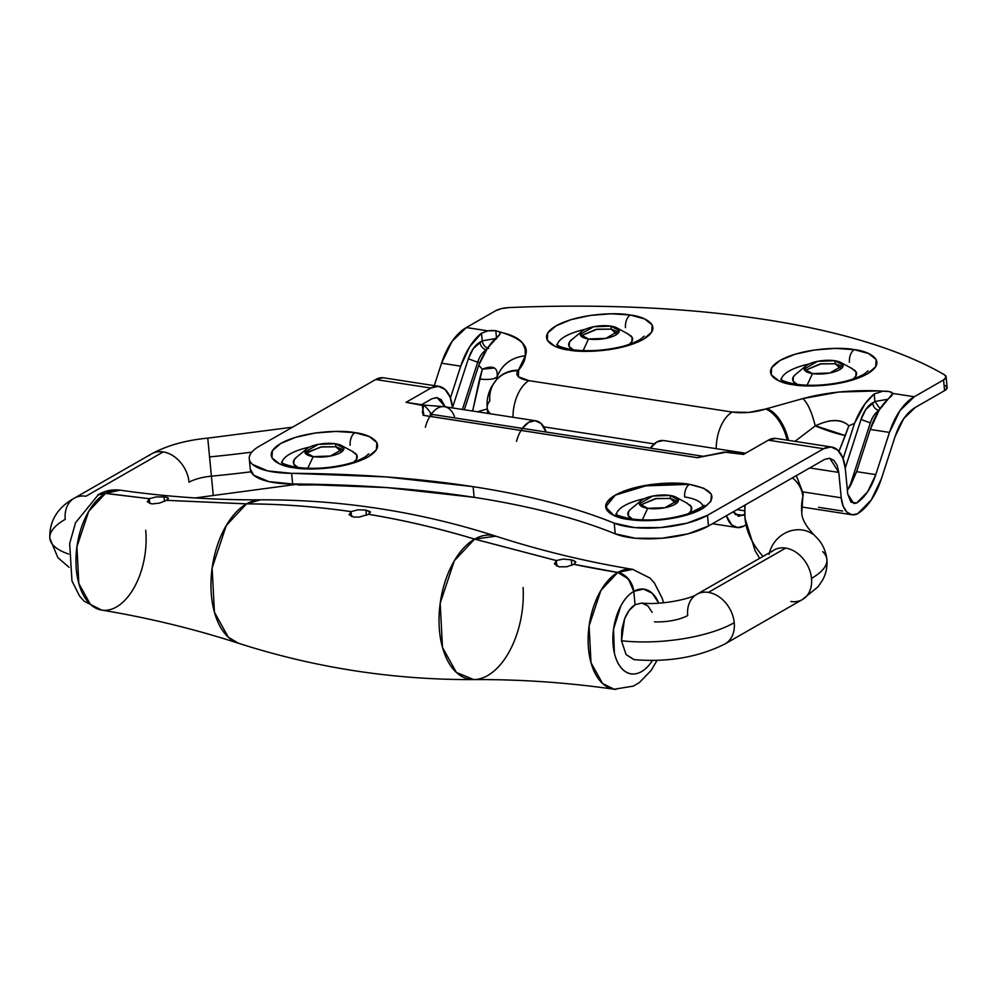 <?xml version="1.0" encoding="UTF-8"?>
<svg xmlns="http://www.w3.org/2000/svg" width="997" height="997" viewBox="0 0 997 997"><rect width="100%" height="100%" fill="white"/><g stroke="black" fill="none" stroke-linecap="round" stroke-linejoin="round"><path stroke-width="1.5" d="M878.905 410.502A21.398 12.076 98.8 0 0 870.356 422.89L849.531 487.134L870.356 422.89L861.009 419.463L845.244 468.092L861.009 419.463L865.919 409.281L874.917 401.504L874.182 393.965L865.172 403.561L854.541 423.326L843.101 458.632L854.541 423.326C859.613 410.428 866.156 400.644 874.195 393.977L882.694 391.26L878.681 390.886C851.089 389.852 825.815 392.419 802.872 398.588L765.621 409.019A28.527 9.683 174.5 0 1 732.234 412.06L528.983 380.655A28.527 9.683 174.5 0 1 518.116 370.784L525.357 355.717C529.108 346.582 521.618 338.955 502.887 332.836L495.821 330.742L496.581 338.756L495.821 330.742L487.832 330.854L481.501 333.222L469.624 346.819L460.726 366.173L450.432 397.977L460.726 366.173A61.328 34.633 -81.2 0 1 481.501 333.222L482.236 340.837C482.997 344.925 485.153 347.455 488.704 348.414C485.153 347.455 482.997 344.925 482.236 340.837L479.869 342.195C474.896 345.236 471.058 350.77 468.341 358.795L477.688 362.223C479.719 356.203 482.598 352.053 486.337 349.773C482.785 348.813 480.629 346.283 479.869 342.195C480.629 346.283 482.785 348.813 486.337 349.773L486.337 349.773A21.398 12.076 98.8 0 0 477.688 362.223L462.384 409.455L477.688 362.223L468.341 358.795L452.576 407.424L468.341 358.795L473.251 348.614L482.236 340.837L495.335 338.606L482.236 340.837L481.501 333.222L487.832 330.854L466.334 327.539L495.621 310.74L501.491 308.596L509.018 307.575C555.005 305.618 599.621 305.655 642.878 307.662C686.123 309.681 726.738 313.619 764.687 319.489A570.546 193.555 174.5 0 1 944.57 374.86L946.091 377.277L943.561 379.944L914.274 396.744L892.764 393.416L889.349 391.572L878.681 390.886L838.888 392.045L802.872 398.588L765.621 409.019L749.021 412.384L732.234 412.06L528.983 380.655L518.428 376.766L518.602 370.199C522.964 364.827 525.22 360.004 525.357 355.717L525.132 349.274L522.615 343.18C519.325 338.731 512.745 335.279 502.887 332.836L495.821 330.742A10.344 3.514 -5.5 0 0 487.832 330.854L466.334 327.539L452.102 341.323L441.534 363.207L434.268 385.64L441.534 363.207L460.726 366.173L441.534 363.207A61.328 34.633 98.8 0 1 466.334 327.539L495.621 310.74A14.27 4.835 174.5 0 1 509.018 307.575A570.546 193.555 174.5 0 1 764.687 319.489C802.647 325.346 836.844 332.961 867.278 342.332C897.699 351.704 923.471 362.547 944.57 374.86A14.27 4.835 174.5 0 1 946.116 376.791A14.27 4.835 174.5 0 1 943.561 379.944L914.274 396.744L900.029 410.527L889.474 432.411L875.79 474.622L867.627 491.808L856.635 503.036L850.827 501.927L847.749 494.063L845.306 468.69L842.752 457.748L837.729 450.121L831.012 446.943L823.609 448.725L707.459 515.312L823.609 448.725A32.801 18.519 -81.2 0 1 831.847 447.067A32.801 18.519 -81.2 0 1 845.306 468.69L847.749 494.063L853.731 503.485L856.635 503.036C864.885 497.515 871.278 488.044 875.79 474.622L889.474 432.411L870.269 429.445L856.597 471.656L875.79 474.622L856.597 471.656L850.753 485.09L847.4 490.325L856.597 471.656L870.269 429.445L889.474 432.411A61.328 34.633 -81.2 0 1 914.274 396.744L892.764 393.416L879.167 410.091L870.269 429.445A61.328 34.633 98.8 0 1 891.044 396.482L892.888 393.989M628.322 519.4A9.982 5.633 -81.2 0 1 630.839 518.901A9.982 5.633 -81.2 0 1 632.783 519.985A9.982 5.633 98.8 0 0 630.839 518.901A9.982 5.633 98.8 0 0 628.322 519.4L612.507 514.788L605.653 506.999L615.261 495.135L649.658 484.716L689.45 484.355C677.923 481.676 638.479 482.261 615.261 495.135C593.227 508.196 614.339 518.128 628.322 519.4L647.352 520.646L668.127 519.038L687.506 514.813L702.524 508.62L710.898 501.404L711.36 494.25L703.82 488.268L689.45 484.355L670.433 483.109L649.658 484.716L630.278 488.941L615.261 495.135L606.886 502.351L606.425 509.504L613.953 515.486L628.322 519.4L613.903 515.461L605.653 506.999L615.249 495.135L642.317 485.975L689.45 484.355A9.982 5.633 98.8 0 0 684.652 496.967A9.982 5.633 -81.2 0 1 689.45 484.355C714.101 489.49 718.451 497.578 702.524 508.62C686.721 518.066 651.265 523.226 628.322 519.4M616.632 513.605A43.507 14.756 174.5 0 1 644.187 498.724M642.292 519.936L647.689 508.308L639.364 503.759L652.811 496.045L670.096 495.447L670.383 498.45L676.016 503.635L670.383 498.45L678.047 501.553L670.383 498.45L670.096 495.447L678.409 499.995L664.962 507.71L647.689 508.308A19.616 6.655 174.5 0 1 641.495 500.32A19.616 6.655 174.5 0 1 670.096 495.447A19.616 6.655 174.5 0 1 677.137 497.939A19.616 6.655 174.5 0 1 670.894 506.127A19.616 6.655 174.5 0 1 647.689 508.308L642.753 518.926M631.325 508.669A32.091 10.892 -5.5 0 0 631.687 518.826M282.126 461.935A43.507 14.756 174.5 0 1 309.693 447.055M296.333 467.219A9.982 5.633 98.8 0 0 293.828 467.718C305.356 470.397 344.8 469.824 368.018 456.938C390.051 443.877 368.952 433.944 354.957 432.673L335.939 431.427L315.152 433.034L295.785 437.259L280.768 443.453L272.393 450.681L271.932 457.822L279.459 463.804L293.828 467.718L312.846 468.964L333.634 467.356L353 463.131L368.018 456.938L376.405 449.722L376.854 442.568L369.326 436.586L354.957 432.673A9.982 5.633 98.8 0 0 350.159 445.298A9.982 5.633 -81.2 0 1 354.957 432.673C343.429 429.994 303.985 430.579 280.768 443.453C258.734 456.526 279.833 466.459 293.828 467.718A9.982 5.633 -81.2 0 1 296.333 467.219A9.982 5.633 -81.2 0 1 298.29 468.303M301.468 484.48A9.982 5.633 -81.2 0 1 298.95 484.991A9.982 5.633 -81.2 0 1 297.143 484.043A9.982 5.633 98.8 0 0 298.95 484.991M307.786 468.254L313.183 456.626L304.87 452.077L318.317 444.363L335.603 443.777L335.889 446.781L341.522 451.953L335.889 446.781L343.554 449.871L335.889 446.781L335.603 443.777L343.915 448.314L330.468 456.028L313.183 456.626A19.616 6.655 174.5 0 1 307.001 448.638A19.616 6.655 174.5 0 1 335.603 443.777A19.616 6.655 174.5 0 1 342.644 446.27A19.616 6.655 174.5 0 1 336.4 454.445A19.616 6.655 174.5 0 1 313.183 456.626L308.26 467.244M296.832 457A32.091 10.892 -5.5 0 0 297.193 467.144M781.436 378.897A43.507 14.756 174.5 0 1 808.991 364.017M849.456 362.26A9.982 5.633 -81.2 0 1 854.255 349.635C842.727 346.968 803.283 347.542 780.065 360.428C758.032 373.489 779.143 383.421 793.126 384.692A9.982 5.633 -81.2 0 1 795.643 384.181A9.982 5.633 -81.2 0 1 797.588 385.266A9.982 5.633 98.8 0 0 795.643 384.181A9.982 5.633 98.8 0 0 793.126 384.692L812.156 385.939L832.931 384.319L852.31 380.094L867.328 373.9L875.702 366.684L876.164 359.543L868.636 353.549L854.255 349.635L835.237 348.389L814.462 350.009L795.083 354.234L780.065 360.428L771.69 367.644L771.229 374.785L778.757 380.779L793.126 384.692C804.666 387.359 844.11 386.786 867.328 373.9C889.349 360.839 868.25 350.907 854.255 349.635A9.982 5.633 98.8 0 0 849.456 362.26M807.096 385.216L812.493 373.588L804.168 369.04L817.615 361.325L834.9 360.74L835.187 363.743L840.82 368.915L835.187 363.743L842.851 366.834L835.187 363.743L834.9 360.74L843.213 365.288L829.766 372.99L812.493 373.588A19.616 6.655 174.5 0 1 806.299 365.6A19.616 6.655 174.5 0 1 834.9 360.74A19.616 6.655 174.5 0 1 841.942 363.232A19.616 6.655 174.5 0 1 835.698 371.407A19.616 6.655 174.5 0 1 812.493 373.588L807.558 384.206M796.129 373.962A32.091 10.892 -5.5 0 0 796.491 384.107M557.46 344.289A43.507 14.756 174.5 0 1 585.027 329.409M625.493 327.652A9.982 5.633 -81.2 0 1 630.291 315.04C618.763 312.36 579.319 312.946 556.102 325.82C534.068 338.88 555.167 348.813 569.162 350.084A9.982 5.633 -81.2 0 1 571.667 349.586A9.982 5.633 98.8 0 0 569.162 350.084L588.18 351.33L608.968 349.723L628.334 345.498L643.352 339.304L651.739 332.088L652.188 324.935L644.66 318.953L630.291 315.04L611.273 313.793L590.486 315.401L571.119 319.626L556.102 325.82L547.727 333.035L547.266 340.189L554.793 346.171L569.162 350.084C580.69 352.764 620.134 352.178 643.352 339.304C665.385 326.243 644.286 316.298 630.291 315.04A9.982 5.633 98.8 0 0 625.493 327.652M583.133 350.62L588.517 338.992L580.204 334.444L593.651 326.729L610.937 326.131L611.223 329.135L616.856 334.319L611.223 329.135L618.888 332.238L611.223 329.135L610.937 326.131L619.249 330.68L605.802 338.394L588.517 338.992A19.616 6.655 174.5 0 1 582.335 331.004A19.616 6.655 174.5 0 1 610.937 326.131A19.616 6.655 174.5 0 1 617.978 328.624A19.616 6.655 174.5 0 1 611.734 336.812A19.616 6.655 174.5 0 1 588.517 338.992L583.594 349.611M572.166 339.354A32.091 10.892 -5.5 0 0 572.527 349.511M250.259 468.989L253.737 475.208L268.841 481.613L292.644 484.006L291.61 473.326C357.088 473.675 417.581 478.124 473.114 486.661L474.148 497.341C418.615 488.804 358.11 484.368 292.644 484.006L387.123 487.608L474.148 497.341C501.665 501.591 527.288 506.788 550.98 512.919C574.683 519.051 596.106 526.03 615.236 533.844L635.513 538.255L661.796 538.255L688.117 533.831L708.493 525.992L824.631 459.405L829.467 458.246L833.841 460.315L837.119 465.3L838.789 472.428L841.231 497.802L843.15 506.164L846.914 512.097L851.974 514.764L857.594 513.767L871.278 499.971L881.435 478.672L895.119 436.462L903.706 418.64L915.296 407.424L944.583 390.637L947.125 387.97L945.592 385.54M829.778 458.284L824.631 459.405L708.493 525.992A57.053 19.354 -5.5 0 1 615.236 533.844L614.214 523.163L615.236 533.844C576.59 518.116 529.557 505.953 474.148 497.341L473.114 486.661C528.522 495.26 575.556 507.436 614.214 523.163A57.053 19.354 174.5 0 0 707.459 515.312L708.493 525.992L707.459 515.312L687.083 523.151L660.774 527.575L634.491 527.575L614.214 523.163C595.072 515.349 573.649 508.37 549.958 502.239C526.254 496.107 500.644 490.91 473.114 486.661L386.101 476.915L291.61 473.326L267.819 470.933L252.715 464.527C249.512 461.81 248.515 458.832 249.724 455.579C250.92 452.326 254.185 449.161 259.519 446.108L375.67 379.521L430.941 388.057L406.078 402.302L423.675 405.642L422.379 412.147L423.488 415.35L697.626 457.698L724.183 452.077L743.488 454.433L768.338 440.175L823.609 448.725L768.338 440.175L775.741 438.406M424.772 415.562L423.027 415.151L424.772 415.562M437.16 397.629L431.963 398.738L421.569 404.695L431.963 398.738L436.786 397.579L441.173 399.647L445.198 406.801L437.11 397.616M383.072 377.738L375.67 379.521L259.519 446.108A57.053 19.354 174.5 0 0 249.325 459.193A57.053 19.354 174.5 0 0 291.61 473.326L292.644 484.006A57.053 19.354 -5.5 0 1 250.359 469.886M829.828 458.296L838.789 472.428L809.751 467.942L838.789 472.428L841.231 497.802A25.673 14.494 -81.2 0 0 851.812 514.739A25.673 14.494 -81.2 0 0 857.594 513.767A61.328 34.633 -81.2 0 0 881.435 478.672L895.119 436.462C899.867 422.416 906.597 412.733 915.296 407.424L944.583 390.637L943.561 379.944L944.583 390.637A14.27 4.835 -5.5 0 0 947.15 387.484L946.116 376.779M743.936 526.03L745.906 524.896L743.936 526.03A28.527 16.102 -81.2 0 1 736.771 527.475A28.527 16.102 -81.2 0 1 726.414 515.723L731.661 524.821L737.506 527.575L743.936 526.03M818.5 507.299L842.677 511.037M733.381 511.723L735.537 514.614L742.902 515.349L735.051 514.14L742.902 515.349L744.722 514.315L738.752 516.234L733.406 511.71M828.868 420.971L835.05 420.609C840.982 420.834 845.581 422.578 848.858 425.831L854.541 423.326L848.858 425.831L838.963 451.379L845.294 435.564L815.471 425.756M841.231 497.802L802.921 491.882L841.231 497.802M496.469 379.782L497.117 376.754C502.089 364.491 511.498 357.474 525.357 355.717C511.473 357.437 502.064 364.453 497.117 376.754C498.064 367.432 493.129 364.914 482.336 369.202L479.557 379.059C488.68 380.007 494.537 379.246 497.117 376.754C494.973 379.184 489.116 379.957 479.557 379.059L472.628 411.038L482.336 369.214L478.734 365.276L464.328 409.755L478.734 365.276L482.336 369.202L494.3 368.005M654.144 443.902L543.801 426.853L654.144 443.902M452.638 408.022L450.083 397.093L445.061 389.453L438.331 386.275L430.941 388.057L406.078 402.302L422.142 404.794L423.949 415.45L697.09 457.648L727.411 451.953L743.488 454.433L768.338 440.175A32.801 18.519 98.8 0 1 776.588 438.53M487.209 408.072A61.328 20.812 -5.5 0 0 490.549 413.805A61.328 20.812 174.5 0 1 487.209 408.06A61.328 20.812 174.5 0 1 489.826 400.894A32.801 29.2 39.7 0 1 495.908 380.468A32.801 29.2 39.7 0 1 518.116 370.784A32.801 29.2 -140.3 0 0 495.895 380.48M477.688 362.223L479.856 362.559L477.688 362.223M499.547 334.818L487.471 348.215L478.734 365.276C483.819 352.365 490.362 342.582 498.388 335.914L500.133 333.796L499.547 332.076L500.207 333.397M870.356 422.89L861.009 419.463C863.726 411.437 867.564 405.904 872.549 402.863C873.297 406.95 875.453 409.48 879.005 410.44C875.279 412.721 872.387 416.871 870.356 422.89M851.089 502.176L856.635 503.036L851.089 502.176M487.296 408.907L477.426 411.773L487.296 408.907M848.858 425.831L845.294 435.564C836.558 433.757 826.525 430.542 815.222 425.906C830.426 418.777 841.642 418.752 848.858 425.831M794.97 441.359L815.222 425.906C811.957 412.322 807.832 403.224 802.872 398.588C807.832 403.262 811.944 412.359 815.222 425.906L794.958 441.359M766.967 408.558A32.801 17.572 71.3 0 1 788.428 440.35A32.801 17.572 -108.7 0 0 766.967 408.558M765.621 409.019A32.801 17.747 71.1 0 1 787.119 440.151A32.801 17.747 -108.9 0 0 765.621 409.019M732.234 412.06A32.801 18.519 98.8 0 0 716.22 448.662A32.801 18.519 -81.2 0 1 732.234 412.06M528.983 380.655A32.801 18.519 98.8 0 0 512.969 417.269A32.801 18.519 -81.2 0 1 528.983 380.655M496.431 379.832A32.801 29.262 39.1 0 1 518.602 370.199A32.801 29.262 -140.9 0 0 496.157 380.156M497.117 376.754L496.494 379.757M383.907 377.863A32.801 18.519 98.8 0 0 375.67 379.521L430.941 388.057A32.801 18.519 -81.2 0 1 439.178 386.4A32.801 18.519 -81.2 0 1 452.538 407.1M573.661 350.072L569.15 346.482L569.424 342.195L571.892 339.566M627.587 333.746L632.11 337.335L631.836 341.622L629.219 344.364A32.091 10.892 -5.5 0 0 630.49 335.478M611.223 329.135L595.994 329.371L580.865 335.889L597.178 329.197L611.223 329.135M797.637 384.68L793.114 381.091L793.388 376.804L795.855 374.162M851.563 368.342L856.074 371.931L855.8 376.23L853.195 378.972A32.091 10.892 -5.5 0 0 854.466 370.074M835.187 363.743L819.958 363.967L804.828 370.498L821.142 363.805L835.187 363.743M298.327 467.718L293.816 464.128L294.09 459.829L296.558 457.199M352.253 451.379L356.776 454.968L356.502 459.256L353.885 461.997A32.091 10.892 -5.5 0 0 355.156 453.112M335.889 446.781L320.66 447.005L305.518 453.535L306.241 452.563L321.844 446.83L335.889 446.781M686.746 503.061L691.27 506.65L690.996 510.938L688.379 513.679A32.091 10.892 -5.5 0 0 689.65 504.794M632.833 519.387L628.309 515.798L628.584 511.511L631.051 508.881M670.383 498.45L655.154 498.687L640.024 505.205L656.338 498.512L670.383 498.45M684.652 496.967A43.507 14.756 174.5 0 1 702.798 505.753M874.182 393.977L882.694 391.26C888.315 390.998 891.667 391.721 892.764 393.416M879.005 410.44C875.453 409.48 873.297 406.95 872.549 402.863L874.917 401.504L887.841 399.261L874.917 401.504L874.182 393.965M847.188 488.144L848.684 488.455L847.188 488.144M874.917 401.504L880.052 408.72L874.917 401.504M774.843 549.621L696.766 594.349C689.712 599.284 660.064 605.229 641.769 603.06L635.363 604.618C630.951 607.198 627.325 612.008 624.508 619.037L621.505 640.747A85.58 29.038 -5.5 0 0 734.228 622.689A28.527 21.46 -119.8 0 0 708.381 592.392A28.527 21.46 -119.8 0 0 698.81 593.365M776.09 549.048A28.527 21.46 60.2 0 1 785.673 548.076A28.527 21.46 60.2 0 1 811.508 578.385A85.58 29.038 -5.5 0 0 826.899 559.479A85.58 29.038 174.5 0 1 811.508 578.385A28.527 21.46 60.2 0 1 800.392 600.518A28.527 21.46 60.2 0 1 790.82 601.503M769.098 554.407A28.527 25.76 -46.2 0 1 812.642 534.068A28.527 25.76 133.8 0 0 769.759 551.715M759.664 558.295L755.165 550.855L744.996 518.303A484.966 164.53 -5.5 0 0 763.004 556.376A484.966 164.53 174.5 0 1 745.008 518.34A484.966 164.53 174.5 0 1 745.307 504.881M802.872 496.568A427.912 145.163 -5.5 0 0 801.8 512.869A427.912 145.163 174.5 0 1 802.872 496.568A85.58 29.038 -5.5 0 0 803.084 493.216A85.58 29.038 174.5 0 1 802.872 496.568A28.527 26.67 -167.3 0 0 792.403 477.887A28.527 26.67 12.7 0 1 802.872 496.568M153.638 452.887A28.527 21.46 60.2 0 1 163.209 451.915A28.527 21.46 60.2 0 1 189.056 482.212A28.527 9.683 174.5 0 1 211.401 476.18L209.569 456.913A427.912 145.163 -5.5 0 0 251.805 452.127M250.97 471.818A484.966 164.53 174.5 0 1 211.401 476.18L213.208 494.861L211.401 476.18A484.966 164.53 -5.5 0 0 250.957 471.818M425.358 427.252A28.527 16.102 -81.2 0 1 443.167 406.589A28.527 16.102 -81.2 0 1 454.495 416.621M85.929 496.219L163.209 451.915L85.929 496.219A28.527 21.46 -119.8 0 0 76.345 497.204M49.862 538.48A85.58 29.038 -5.5 0 0 68.631 554.045A85.58 29.038 174.5 0 1 49.862 538.48A85.58 29.038 174.5 0 1 65.229 519.337A28.527 21.46 60.2 0 1 71.834 499.933M563.293 559.08L556.338 560.538L563.293 559.08L571.281 559.84L571.804 565.324L571.281 559.84L575.643 561.747L573.898 564.339L575.805 562.183M566.844 566.745L559.055 566.857L566.844 566.745L573.861 564.339L617.741 572.465A60.667 34.247 98.8 0 0 588.13 638.554A60.667 34.247 98.8 0 0 615.996 689.426M365.874 510.053L366.41 515.287L365.911 510.065L370.248 511.723L368.504 514.29C403.797 520.135 439.166 528.41 474.634 539.09L495.895 536.199C540.461 550.581 586.049 561.635 632.671 569.349L617.791 572.452L573.898 564.314L617.791 572.452L628.459 578.958L633.805 591.371L635.052 604.755L633.805 591.371A42.834 24.19 -81.2 0 1 658.755 603.16L652.225 593.227L643.464 589.077L633.805 591.371L632.721 586.46M523.101 587.495A72.843 41.126 -81.2 0 1 476.092 679.456A72.843 41.126 -81.2 0 1 439.029 621.542A72.843 41.126 -81.2 0 1 474.597 539.115A1069.781 804.915 -119.8 0 0 368.466 514.315L359.281 517.082L353.686 517.069L349.274 514.788L351.006 511.611A1069.781 804.915 -119.8 0 0 246.521 503.884A72.843 41.126 98.8 0 0 211.077 579.556A72.843 41.126 98.8 0 0 240.252 643.75M103.538 493.191L149.226 498.699L149.7 503.51L149.226 498.699L156.143 496.93L149.226 498.699L105.607 493.316L120.101 490.163C166.873 496.88 213.682 500.095 260.504 499.833L246.571 503.859C281.004 503.971 315.837 506.551 351.056 511.586L357.948 509.828L365.911 510.065L370.423 512.333M166.574 500.32L246.571 503.859L166.574 500.32L159.258 503.149L151.843 503.934L159.258 503.149L166.536 500.344L168.356 498.064L167.957 499.372M156.143 496.93L164.069 496.93L164.493 501.366L164.069 496.93L167.346 497.491M654.456 621.854A28.527 9.683 -5.5 0 0 687.693 615.498A28.527 21.46 60.2 0 1 694.286 596.094A28.527 21.46 60.2 0 1 708.381 592.392L785.673 548.076A28.527 21.46 -119.8 0 0 771.578 551.79M662.307 440.45A28.527 16.102 98.8 0 0 650.368 448.139L656.761 442.032L663.204 440.487M145.699 530.267A60.667 34.247 -81.2 0 1 103.401 610.276M97.681 495.023L105.57 493.341L149.189 498.724L149.65 503.497L149.189 498.724L105.57 493.341L88.708 511.336L76.919 546.767L78.838 583.557L90.391 604.369L101.582 610.064A60.667 34.247 -81.2 0 1 76.009 557.473A60.667 34.247 -81.2 0 1 105.57 493.341A17.834 13.41 -119.8 0 0 98.304 494.662M633.157 569.437A60.667 34.247 98.8 0 0 617.791 572.452L628.422 578.983L633.768 591.395L635.064 604.793L633.768 591.395C628.82 594.224 624.508 599.085 620.819 605.952L613.541 629.119L614.376 653.085C616.109 660.488 619 666.058 623.05 669.785C627.113 673.511 631.637 674.782 636.647 673.573C641.657 672.377 646.293 668.912 650.567 663.179L652.462 660.45A42.834 24.19 -81.2 0 1 614.8 654.742A42.834 24.19 -81.2 0 1 633.768 591.395A17.834 13.41 -119.8 0 0 617.741 572.465L600.879 590.461L589.09 625.892L591.009 662.693L602.574 683.493L614.152 689.251L633.407 686.098L639.376 682.534L651.166 670.42L657.073 660.35M575.643 561.747L572.963 560.264M370.248 511.723L368.504 514.29C403.947 520.172 439.316 528.447 474.634 539.09L556.338 560.538L556.874 566.109L556.338 560.538L554.594 564.04L556.301 560.563L474.597 539.115L556.301 560.563L556.837 566.097L556.301 560.563L474.634 539.09A72.843 41.126 -81.2 0 1 496.369 536.349M359.281 517.082L353.686 517.069L349.124 514.352M207.762 438.219L211.401 476.18A28.527 9.683 -5.5 0 0 189.056 482.212A28.527 21.46 -119.8 0 0 163.209 451.915A28.527 21.46 -119.8 0 0 149.114 455.617M516.521 441.335A28.527 16.102 -81.2 0 1 534.33 420.672A28.527 16.102 -81.2 0 1 545.658 430.704M443.167 406.589A28.527 16.102 98.8 0 0 431.34 414.104M261.139 499.833A72.843 41.126 98.8 0 0 246.571 503.859C280.992 503.971 315.825 506.551 351.056 511.586L351.53 516.521L351.006 511.611C315.8 506.576 280.967 503.996 246.521 503.884L226.282 525.481L212.124 568.041L214.43 612.22L228.301 637.195L238.358 643.215C314.89 667.816 393.354 679.942 473.749 679.593L456.364 672.427L442.494 647.452L440.188 603.272L454.345 560.725L474.597 539.115C439.129 528.435 403.748 520.16 368.466 514.315M246.521 503.884L166.536 500.344L246.521 503.884M546.132 432.025L541.059 423.476L535.215 420.722L528.784 422.267L522.378 428.361M147.456 501.89L149.189 498.724L147.456 501.89L151.843 503.934L147.307 501.454M554.594 564.04L559.055 566.857L554.432 563.529M573.861 564.339A1426.371 1073.221 -119.8 0 0 617.741 572.465L620.67 573.25M625.393 575.992L631.437 583.444M652.175 612.345L647.738 605.765L641.831 603.06L635.363 604.618L629.281 610.214L624.508 619.037L621.767 629.768L621.505 640.747L626.054 654.543L634.192 659.653M98.541 494.475L105.607 493.316A60.667 34.247 -81.2 0 1 117.958 489.976M822.712 551.64A85.58 29.038 174.5 0 1 826.899 559.479M804.903 597.789A28.527 21.46 -119.8 0 0 811.508 578.385A28.527 21.46 -119.8 0 0 785.673 548.076L708.381 592.392A28.527 21.46 60.2 0 1 734.228 622.689A28.527 21.46 60.2 0 1 727.623 642.105M723.112 644.835A28.527 21.46 -119.8 0 0 734.228 622.689A85.58 29.038 174.5 0 1 621.505 640.747L626.054 654.543L633.942 659.628C668.239 662.457 698.648 657.197 725.143 643.85L802.435 599.533L818.113 586.735L822.625 580.03C826.064 573.724 827.485 566.844 826.887 559.392C825.715 550.095 821.914 542.43 815.459 536.374C806.399 527.101 801.837 519.25 801.787 512.832L803.084 493.316L796.329 475.644M349.274 514.788L351.006 511.611L351.48 516.496L351.056 511.586L357.948 509.828M703.309 505.491C706.574 504.644 701.626 507.361 688.478 513.654C669.386 519.587 650.144 521.331 630.752 518.889C620.308 516.471 615.386 514.813 615.984 513.904M641.171 500.569L630.802 509.081M281.49 462.222C281.665 461.461 279.285 463.829 296.259 467.207C310.354 469.201 325.595 468.54 341.996 465.238C350.882 463.443 358.646 460.639 365.288 456.813L368.803 453.809M293.841 484.019L299.038 485.003L333.895 484.791M306.677 448.887L296.308 457.411M780.788 379.184C780.963 378.424 778.582 380.792 795.556 384.169C809.651 386.163 824.905 385.503 841.294 382.2C850.179 380.418 857.943 377.601 864.598 373.788L868.113 370.784M805.987 365.849L795.606 374.373M556.825 344.588C556.999 343.828 554.619 346.196 571.593 349.573C585.688 351.555 600.929 350.907 617.33 347.592C626.216 345.809 633.98 343.005 640.622 339.179L644.137 336.176M582.011 331.253L571.642 339.765M737.007 527.513L712.456 523.724M738.054 516.134L738.752 516.234M496.095 380.231L491.932 386.163C488.119 392.868 486.536 400.109 487.197 407.91L487.745 413.593M851.986 514.764L801.576 506.975M432.075 415.014L428.411 409.979C424.647 405.48 422.616 403.735 422.317 404.757M727.586 451.915L703.159 456.302L430.181 414.116M831.573 447.017L776.314 438.481M383.633 377.813L438.904 386.35M249.275 458.77L250.297 469.45M616.869 327.901L628.671 334.282M840.832 362.497L852.647 368.878M341.535 445.534L353.337 451.915M676.028 497.216L687.83 503.597M292.532 427.19L207.762 438.144C185.791 440.225 167.072 445.472 151.594 453.872L74.314 498.188C64.169 503.684 48.841 515.785 49.85 538.33L57.913 557.697L69.092 567.33M295.835 484.442L195.15 497.939M535.713 420.784L444.55 406.701L423.389 405.044M745.619 453.211L663.69 440.549M238.358 643.215C193.792 628.833 148.204 617.779 101.582 610.064L84.172 601.253L79.561 596.044L71.971 580.964L69.665 543.552L75.523 522.74L98.429 494.587M260.504 499.833C340.899 499.485 419.363 511.598 495.895 536.199M473.749 679.593C520.571 679.318 567.38 682.546 614.152 689.251M663.504 602.786L662.232 598.325L654.393 582.958L649.944 578.036L632.671 569.349M98.491 494.549C105.221 490.661 112.424 489.203 120.101 490.163M744.622 510.788L737.057 509.617M744.996 518.303L744.796 505.18"/></g></svg>

